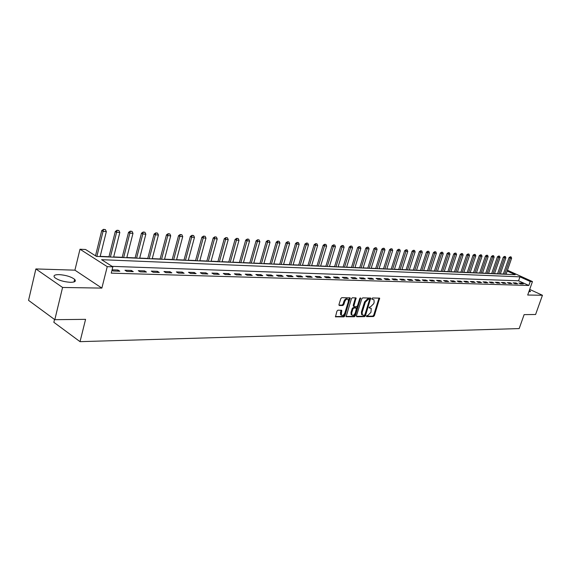 <?xml version="1.0" encoding="UTF-8"?>
<svg xmlns="http://www.w3.org/2000/svg" width="571" height="571" viewBox="0 0 571 571"><rect width="100%" height="100%" fill="white"/><g stroke="black" fill="none" stroke-linecap="round" stroke-linejoin="round"><path stroke-width="0.86" d="M366.432 315.97L366.682 316.62L373.477 316.541L374.405 315.613L379.629 298.155L372.577 297.962L371.914 298.619L371.964 299.19L373.941 299.696L374.148 302.287L373.705 303.686L370.715 306.663L369.166 307.312L369.209 307.876L371.221 308.383L370.972 312.323L367.974 315.313L366.432 315.97M70.404 282.317C74.937 282.26 76.35 281.267 74.644 279.347C71.04 276.692 65.865 275.115 59.098 274.608C54.445 274.622 53.003 275.629 54.759 277.613C58.442 280.275 63.659 281.846 70.404 282.317M528.853 291.795L530.452 291.324L529.346 290.382M337.918 310.174L336.933 311.145L335.484 316.798L343.906 316.869L344.877 315.913L350.159 297.884L341.779 297.655L340.794 298.619L338.967 304.529L339.36 305.499L342.836 305.499L343.813 304.543L344.72 301.631C345.755 299.375 346.911 298.654 348.189 299.468L348.36 301.645L344.841 312.987C343.785 315.263 342.621 315.977 341.344 315.128L341.722 310.324L337.918 310.174M54.816 319.681L28.55 300.36L35.88 268.941L62.574 287.463L54.816 319.681L85.571 319.346L80.033 341.658L519.182 328.582L524.121 314.628L535.591 314.5L542.45 295.271L527.704 295.029L532.457 281.574L530.231 281.496L528.825 285.471L111.259 273.145L112.844 266.835L107.241 266.643L79.997 249.227L85.571 249.498L96.435 256.408L515.213 274.687L507.176 271.039M62.574 287.463L101.866 288.098L107.241 266.643M356.447 315.799L356.818 316.727L364.526 316.641L365.469 315.706L370.715 298.076L362.728 297.869L361.778 298.804L356.447 315.799M354.334 316.755L346.119 316.691L351.408 298.712L352.378 297.762L356.068 297.941L353.97 305.706L354.341 306.656L356.568 306.656L357.525 305.713L359.78 298.505L360.665 297.941L355.29 315.806L354.334 316.755L353.606 316.355L346.012 316.434M542.45 295.271L529.688 289.411M528.825 285.471L518.575 280.789L112.08 266.357M521.601 283.13L518.875 283.045L520.595 283.83L523.314 283.915L521.601 283.13L521.344 283.851M515.906 282.945L513.143 282.852L514.864 283.644L517.626 283.737L515.906 282.945L515.656 283.673M510.124 282.759L507.319 282.666L509.047 283.466L511.852 283.551L510.124 282.759L509.867 283.487M504.25 282.566L501.395 282.474L503.13 283.28L505.985 283.366L504.25 282.566L503.993 283.309M498.283 282.374L495.385 282.281L497.127 283.088L500.018 283.18L498.283 282.374L498.026 283.116M492.216 282.174L489.276 282.081L491.017 282.895L493.965 282.988L492.216 282.174L491.959 282.93M486.057 281.974L483.059 281.881L484.815 282.702L487.805 282.795L486.057 281.974L485.8 282.731M479.79 281.774L476.749 281.674L478.505 282.502L481.546 282.602L479.79 281.774L479.533 282.538M473.423 281.567L470.333 281.467L472.096 282.302L475.186 282.402L473.423 281.567L473.166 282.338M466.95 281.353L463.809 281.253L465.579 282.095L468.72 282.195L466.95 281.353L466.693 282.131M460.369 281.139L457.171 281.039L458.948 281.888L462.146 281.988L460.369 281.139L460.105 281.924M453.674 280.925L450.426 280.818L452.203 281.674L455.458 281.781L453.674 280.925L453.41 281.717M446.872 280.704L443.56 280.597L445.351 281.46L448.656 281.567L446.872 280.704L446.608 281.503M439.948 280.482L436.579 280.368L438.371 281.239L441.74 281.346L439.948 280.482L439.677 281.282M432.897 280.254L429.478 280.14L431.276 281.018L434.695 281.125L432.897 280.254L432.632 281.06M425.73 280.018L422.247 279.904L424.053 280.789L427.536 280.903L425.73 280.018L425.466 280.832M418.436 279.783L414.889 279.669L416.702 280.561L420.242 280.668L418.436 279.783L418.165 280.604M411.013 279.54L407.401 279.426L409.214 280.325L412.826 280.44L411.013 279.54L410.742 280.375M403.454 279.298L399.771 279.176L401.599 280.083L405.267 280.197L403.454 279.298L403.183 280.133M395.753 279.048L392.013 278.926L393.84 279.84L397.58 279.961L395.753 279.048L395.482 279.89M387.916 278.791L384.105 278.669L385.939 279.59L389.743 279.711L387.916 278.791L387.645 279.647M379.936 278.534L376.053 278.405L377.888 279.34L381.771 279.462L379.936 278.534L379.658 279.397M371.8 278.27L367.845 278.141L369.687 279.083L373.641 279.205L371.8 278.27L371.528 279.14M363.52 277.998L359.487 277.87L361.329 278.819L365.361 278.948L363.52 277.998L363.242 278.876M355.076 277.727L350.965 277.592L352.814 278.548L356.925 278.677L355.076 277.727L354.798 278.612M346.469 277.442L342.279 277.306L344.135 278.277L348.324 278.405L346.469 277.442L346.197 278.341M337.697 277.163L333.428 277.021L335.284 277.998L339.559 278.134L337.697 277.163L337.418 278.063M328.753 276.871L324.399 276.728L326.262 277.713L330.616 277.849L328.753 276.871L328.475 277.784M319.632 276.571L315.192 276.428L317.062 277.427L321.502 277.563L319.632 276.571L319.353 277.499M310.331 276.271L305.799 276.128L307.669 277.128L312.201 277.27L310.331 276.271L310.053 277.206M300.838 275.964L296.221 275.814L298.091 276.828L302.716 276.971L300.838 275.964L300.56 276.906M291.16 275.65L286.442 275.493L288.312 276.521L293.03 276.671L291.16 275.65L290.875 276.6M281.275 275.329L276.457 275.172L278.334 276.207L283.152 276.357L281.275 275.329L280.996 276.293M271.182 275.001L266.264 274.844L268.149 275.886L273.066 276.043L271.182 275.001L270.904 275.971M260.883 274.665L255.865 274.501L257.749 275.557L262.767 275.714L260.883 274.665L260.604 275.65M250.362 274.323L245.237 274.159L247.122 275.222L252.246 275.386L250.362 274.323L250.084 275.315M239.62 273.98L234.374 273.809L236.266 274.887L241.504 275.051L239.62 273.98L239.335 274.979M228.636 273.623L223.282 273.445L225.174 274.537L230.527 274.701L228.636 273.623L228.357 274.637M217.415 273.259L211.941 273.081L213.832 274.18L219.307 274.351L217.415 273.259L217.13 274.28M205.945 272.881L200.35 272.702L202.241 273.816L207.837 273.987L205.945 272.881L205.66 273.923M194.219 272.503L188.494 272.317L190.386 273.438L196.11 273.623L194.219 272.503L193.933 273.552M182.228 272.117L176.375 271.924L178.259 273.059L184.119 273.245L182.228 272.117L181.942 273.174M169.958 271.717L163.97 271.525L165.854 272.667L171.842 272.859L169.958 271.717L169.673 272.788M157.403 271.311L151.272 271.111L153.156 272.267L159.288 272.46L157.403 271.311L157.118 272.396M144.556 270.89L138.282 270.69L140.166 271.86L146.44 272.06L144.556 270.89L144.27 271.989M131.401 270.461L124.978 270.254L126.855 271.439L133.279 271.646L131.401 270.461L131.116 271.575M111.995 270.226L113.222 271.011L119.81 271.218L117.933 270.026L112.087 269.84M503.351 274.03L500.346 273.894M497.569 273.773L494.5 273.645M491.695 273.516L488.562 273.381M485.735 273.259L482.531 273.116M479.676 272.995L476.407 272.845M473.523 272.724L470.176 272.574M467.264 272.446L463.852 272.296M460.911 272.167L457.421 272.017M454.452 271.889L450.89 271.732M447.885 271.596L444.245 271.439M441.212 271.304L437.486 271.139M434.424 271.011L430.62 270.84M427.522 270.704L423.632 270.533M420.506 270.397L416.523 270.226M413.361 270.083L409.293 269.905M406.095 269.769L401.941 269.583M398.708 269.441L394.454 269.255M391.185 269.112L386.831 268.92M383.534 268.777L379.08 268.584M375.739 268.434L371.186 268.234M367.803 268.084L363.142 267.885M359.723 267.735L354.955 267.521M351.493 267.371L346.611 267.157M343.114 267.007L338.111 266.785M334.57 266.628L329.453 266.407M325.87 266.25L320.631 266.022M316.998 265.858L311.63 265.622M307.962 265.465L302.459 265.222M298.74 265.058L293.109 264.816M289.34 264.644L283.566 264.394M279.754 264.23L273.837 263.966M269.976 263.802L263.909 263.531M259.998 263.359L253.774 263.088M249.812 262.917L243.432 262.631M239.42 262.46L232.875 262.175M228.8 261.996L222.09 261.696M217.965 261.518L211.07 261.218M206.895 261.033L199.821 260.726M195.582 260.54L188.323 260.219M184.019 260.033L176.567 259.705M172.206 259.512L164.555 259.177M160.13 258.984L152.264 258.642M147.775 258.442L139.695 258.085M135.134 257.885L126.833 257.521M122.208 257.321L113.672 256.943M108.975 256.743L100.196 256.358M54.523 319.467L53.845 322.294L80.033 341.658M101.866 288.098L74.915 270.162L35.88 268.941M74.915 270.162L79.997 249.227M530.231 281.496L519.96 276.835L101.595 259.691L112.844 266.835M507.448 270.254L532.457 281.574M518.575 280.789L519.96 276.835M117.933 270.026L117.647 271.154M369.123 307.576L369.565 307.576M371.871 298.897L372.313 298.897M366.389 316.22L372.756 316.148L373.684 315.221L379.016 298.033M356.397 316.327L363.806 316.248L364.741 315.306L370.094 297.941M364.227 315.349L364.89 314.692L369.551 299.911L369.301 299.254L368.359 299.247L365.333 302.237L362.142 312.38L362.321 314.906L364.227 315.349M368.787 298.983L369.301 299.254M362.349 314.942L361.593 314.514L361.414 311.987L364.598 301.852L367.624 298.854L368.566 298.861M353.563 306.256L353.235 305.314L355.447 297.791M359.966 298.155L354.562 315.406L355.29 315.806M351.722 312.894L351.879 315.014C353.121 315.813 354.256 315.099 355.29 312.872L356.461 308.126L353.927 307.983L352.964 308.94L351.722 312.894L350.994 312.494L351.144 314.607L351.864 315.006L351.144 314.607M356.197 307.983L355.419 307.583L356.154 307.983M350.994 312.494L352.228 308.54L353.192 307.591L355.419 307.583M353.606 316.355L354.562 315.406M341.351 315.142L340.609 314.728L340.459 312.608L341.087 310.167M347.446 299.068C346.169 298.262 345.012 298.983 343.978 301.231L344.72 301.631M338.924 305.092L342.1 305.1L343.078 304.136L343.978 301.231M335.384 316.548L343.171 316.462L344.149 315.506L349.531 297.734M506.049 274.287L511.616 258.22L510.246 258.128L504.678 274.23M510.438 256.893L511.124 256.936L510.238 256.8L510.246 258.128L509.032 257.592L503.301 274.166M511.616 258.22L511.124 256.936M510.238 256.8L509.032 257.592M500.296 274.037L505.877 257.842L504.493 257.749L498.904 273.98M504.685 256.5L505.385 256.55L504.486 256.415L504.493 257.749L503.272 257.207L497.519 273.916M505.877 257.842L505.385 256.55M504.486 256.415L503.272 257.207M494.45 273.78L500.053 257.457L498.647 257.364L493.037 273.723M498.847 256.108L499.554 256.158L498.64 256.022L498.647 257.364L497.42 256.822L491.652 273.659M500.053 257.457L499.554 256.158M498.64 256.022L497.42 256.822M488.512 273.523L494.136 257.071L492.702 256.979L487.077 273.459M492.916 255.708L493.63 255.758L492.709 255.615L492.702 256.979L491.474 256.422L485.685 273.402M494.136 257.071L493.63 255.758M492.709 255.615L491.474 256.422M482.481 273.259L488.126 256.672L486.67 256.579L481.018 273.195M486.885 255.301L487.613 255.351L486.678 255.208L486.67 256.579L485.443 256.022L479.626 273.138M488.126 256.672L487.613 255.351M486.678 255.208L485.443 256.022M476.357 272.995L482.024 256.272L480.539 256.179L474.872 272.931M480.761 254.887L481.503 254.937L480.554 254.794L480.539 256.179L479.305 255.615L473.473 272.867M482.024 256.272L481.503 254.937M480.554 254.794L479.305 255.615M470.133 272.724L475.814 255.865L474.315 255.765L468.62 272.652M474.537 254.473L475.293 254.523L474.33 254.38L474.315 255.765L473.073 255.201L467.221 272.595M475.814 255.865L475.293 254.523M474.33 254.38L473.073 255.201M463.802 272.446L469.512 255.451L467.984 255.351L462.267 272.381M468.213 254.045L468.977 254.095L468.006 253.952L467.984 255.351L466.735 254.787L460.861 272.317M469.512 255.451L468.977 254.095M468.006 253.952L466.735 254.787M457.371 272.167L463.102 255.03L461.546 254.93L455.815 272.096M461.789 253.61L462.56 253.667L461.575 253.517L461.546 254.93L460.297 254.359L454.402 272.032M463.102 255.03L462.56 253.667M461.575 253.517L460.297 254.359M450.84 271.882L456.586 254.602L455.008 254.495L449.256 271.81M455.251 253.174L456.043 253.224L455.044 253.074L455.008 254.495L453.752 253.924L447.835 271.746M456.586 254.602L456.043 253.224M455.044 253.074L453.752 253.924M444.195 271.589L449.962 254.166L448.356 254.059L442.582 271.518M448.606 252.725L449.413 252.775L448.399 252.625L448.356 254.059L447.1 253.481L441.162 271.453M449.962 254.166L449.413 252.775M448.399 252.625L447.1 253.481M437.436 271.296L443.224 253.724L441.597 253.617L435.801 271.225M441.847 252.268L442.668 252.325L441.64 252.168L441.597 253.617L440.334 253.032L434.374 271.161M443.224 253.724L442.668 252.325M441.64 252.168L440.334 253.032M430.57 270.997L436.38 253.274L434.717 253.167L428.9 270.918M434.981 251.804L435.809 251.861L434.767 251.704L434.717 253.167L433.453 252.575L427.472 270.861M436.38 253.274L435.809 251.861M434.767 251.704L433.453 252.575M423.582 270.69L429.413 252.817L427.722 252.703L421.89 270.618M427.993 251.333L428.835 251.39L427.779 251.233L427.722 252.703L426.451 252.111L420.456 270.554M429.413 252.817L428.835 251.39M427.779 251.233L426.451 252.111M416.473 270.376L422.326 252.346L420.606 252.239L414.753 270.304M420.884 250.855L421.741 250.912L420.67 250.755L420.606 252.239L419.335 251.64L413.311 270.24M422.326 252.346L421.741 250.912M420.67 250.755L419.335 251.64M409.243 270.062L415.117 251.875L413.361 251.761L407.494 269.983M413.647 250.369L414.525 250.426L413.433 250.269L413.361 251.761L412.091 251.161L406.045 269.926M415.117 251.875L414.525 250.426M413.433 250.269L412.091 251.161M401.891 269.74L407.78 251.397L405.995 251.276L400.107 269.662M406.288 249.87L407.18 249.934L406.074 249.77L405.995 251.276L404.718 250.669L398.658 269.598M407.78 251.397L407.18 249.934M406.074 249.77L404.718 250.669M394.404 269.412L400.307 250.905L398.501 250.783L392.584 269.334M398.794 249.363L399.7 249.427L398.579 249.263L398.501 250.783L397.216 250.169L391.135 269.269M400.307 250.905L399.7 249.427M398.579 249.263L397.216 250.169M386.781 269.084L392.712 250.405L390.864 250.284L384.933 269.005M391.171 248.849L392.091 248.913L390.957 248.749L390.864 250.284L389.579 249.663L383.476 268.941M392.712 250.405L392.091 248.913M390.957 248.749L389.579 249.663M379.03 268.741L384.968 249.898L383.091 249.77L377.145 268.663M383.405 248.328L384.347 248.392L383.191 248.228L383.091 249.77L381.806 249.149L375.689 268.598M384.968 249.898L384.347 248.392M383.191 248.228L381.806 249.149M371.129 268.399L377.096 249.377L375.183 249.249L369.216 268.313M375.504 247.793L376.46 247.857L375.29 247.693L375.183 249.249L373.891 248.628L367.753 268.249M377.096 249.377L376.46 247.857M375.29 247.693L373.891 248.628M363.092 268.049L369.073 248.849L367.124 248.72L361.136 267.963M367.453 247.25L368.431 247.322L367.239 247.15L367.124 248.72L365.825 248.092L359.673 267.899M369.073 248.849L368.431 247.322M367.239 247.15L365.825 248.092M354.898 267.692L360.901 248.314L358.916 248.185L352.914 267.606M359.252 246.701L360.244 246.765L359.038 246.593L358.916 248.185L357.617 247.543L351.443 267.542M360.901 248.314L360.244 246.765M359.038 246.593L357.617 247.543M346.561 267.328L352.571 247.764L350.551 247.636L344.534 267.235M350.901 246.137L351.914 246.208L350.687 246.03L350.551 247.636L349.252 246.993L343.064 267.171M352.571 247.764L351.914 246.208M350.687 246.03L349.252 246.993M338.061 266.957L344.092 247.207L342.029 247.072L335.998 266.864M342.393 245.566L343.421 245.63L342.172 245.459L342.029 247.072L340.723 246.422L334.52 266.8M344.092 247.207L343.421 245.63M342.172 245.459L340.723 246.422M329.403 266.578L335.448 246.643L333.35 246.501L327.297 266.486M333.721 244.98L334.77 245.052L333.5 244.873L333.35 246.501L332.044 245.851L325.82 266.421M335.448 246.643L334.77 245.052M333.5 244.873L332.044 245.851M320.574 266.193L326.641 246.058L324.499 245.923L318.432 266.1M324.878 244.381L325.948 244.452L324.656 244.274L324.499 245.923L323.186 245.259L316.948 266.036M326.641 246.058L325.948 244.452M324.656 244.274L323.186 245.259M311.58 265.8L317.654 245.473L315.478 245.33L309.396 265.708M315.863 243.774L316.955 243.846L315.649 243.667L315.478 245.33L314.164 244.659L307.905 265.636M317.654 245.473L316.955 243.846M315.649 243.667L314.164 244.659M302.409 265.401L308.497 244.866L306.277 244.723L300.182 265.301M306.677 243.153L307.79 243.232L306.456 243.046L306.277 244.723L304.957 244.053L298.69 265.237M308.497 244.866L307.79 243.232M306.456 243.046L304.957 244.053M293.051 264.994L299.161 244.252L296.891 244.11L290.782 264.894M297.305 242.525L298.44 242.604L297.084 242.411L296.891 244.11L295.571 243.432L289.29 264.83M299.161 244.252L298.44 242.604M297.084 242.411L295.571 243.432M283.516 264.573L289.633 243.631L287.32 243.474L281.196 264.473M287.741 241.883L288.897 241.961L287.52 241.769L287.32 243.474L286 242.796L279.704 264.409M289.633 243.631L288.897 241.961M287.52 241.769L286 242.796M273.78 264.152L279.918 242.989L277.556 242.832L271.418 264.045M277.991 241.219L279.169 241.305L277.77 241.105L277.556 242.832L276.236 242.147L269.926 263.98M279.918 242.989L279.169 241.305M277.77 241.105L276.236 242.147M263.852 263.716L269.997 242.34L267.592 242.183L261.439 263.609M268.035 240.548L269.241 240.634L267.813 240.434L267.592 242.183L266.264 241.483L259.941 263.545M269.997 242.34L269.241 240.634M267.813 240.434L266.264 241.483M253.724 263.274L259.876 241.676L257.421 241.512L251.261 263.167M257.878 239.87L259.106 239.948L257.657 239.749L257.421 241.512L256.094 240.812L249.763 263.103M259.876 241.676L259.106 239.948M257.657 239.749L256.094 240.812M243.382 262.824L249.548 240.998L247.036 240.826L240.862 262.71M247.507 239.17L248.763 239.249L247.286 239.049L247.036 240.826L245.708 240.12L239.363 262.646M249.548 240.998L248.763 239.249M247.286 239.049L245.708 240.12M232.818 262.36L238.992 240.298L236.43 240.134L230.249 262.253M236.915 238.457L238.2 238.542L236.694 238.335L236.43 240.134L235.102 239.42L228.75 262.182M238.992 240.298L238.2 238.542M236.694 238.335L235.102 239.42M222.033 261.889L228.222 239.592L225.602 239.42L219.414 261.775M226.102 237.722L227.408 237.814L225.88 237.607L225.602 239.42L224.267 238.699L217.908 261.711M228.222 239.592L227.408 237.814M225.88 237.607L224.267 238.699M211.02 261.411L217.216 238.871L214.539 238.692L208.344 261.297M215.053 236.979L216.388 237.072L214.832 236.858L214.539 238.692L213.204 237.964L206.838 261.225M217.216 238.871L216.388 237.072M214.832 236.858L213.204 237.964M199.764 260.918L205.967 238.128L203.233 237.95L197.031 260.797M203.761 236.216L205.125 236.308L203.54 236.094L203.233 237.95L201.898 237.215L195.525 260.733M205.967 238.128L205.125 236.308M203.54 236.094L201.898 237.215M188.266 260.419L194.468 237.372L191.678 237.193L185.468 260.297M192.22 235.438L193.619 235.537L191.999 235.316L191.678 237.193L190.343 236.451L183.969 260.226M194.468 237.372L193.619 235.537M191.999 235.316L190.343 236.451M176.518 259.905L182.72 236.601L179.865 236.415L173.655 259.776M180.422 234.645L181.856 234.745L180.2 234.524L179.865 236.415L178.537 235.666L172.156 259.712M182.72 236.601L181.856 234.745M180.2 234.524L178.537 235.666M164.498 259.377L170.708 235.816L167.781 235.623L161.572 259.255M168.359 233.832L169.823 233.932L168.138 233.71L167.781 235.623L166.454 234.867L160.073 259.184M170.708 235.816L169.823 233.932M168.138 233.71L166.454 234.867M152.207 258.841L158.417 235.002L155.426 234.809L149.217 258.713M156.026 233.004L157.517 233.104L155.804 232.875L155.426 234.809L154.106 234.046L147.718 258.649M158.417 235.002L157.517 233.104M155.804 232.875L154.106 234.046M139.638 258.292L145.848 234.181L142.793 233.982L136.583 258.163M143.407 232.147L144.934 232.254L143.185 232.019L142.793 233.982L141.465 233.204L135.084 258.099M145.848 234.181L144.934 232.254M143.185 232.019L141.465 233.204M126.783 257.735L132.986 233.332L129.853 233.125L123.65 257.6M130.488 231.276L132.051 231.383L130.267 231.148L129.853 233.125L128.532 232.347L122.151 257.528M132.986 233.332L132.051 231.383M130.267 231.148L128.532 232.347M113.622 257.157L119.824 232.468L116.612 232.261L110.417 257.021M117.269 230.391L118.868 230.498L117.048 230.256L116.612 232.261L115.292 231.469L108.918 256.957M119.824 232.468L118.868 230.498M117.048 230.256L115.292 231.469M100.146 256.572L106.342 231.583L103.058 231.369L96.863 256.429M103.729 229.478L105.371 229.585L103.508 229.342L103.058 231.369L101.738 230.57L95.507 255.815M106.342 231.583L105.371 229.585M103.508 229.342L101.738 230.57M378.966 298.583L379.701 298.968M373.684 315.221L374.405 315.613M372.756 316.148L373.477 316.541M370.044 298.505L370.779 298.89M364.741 315.306L365.469 315.706M363.806 316.248L364.526 316.641M367.624 298.854L368.359 299.247M364.598 301.852L365.333 302.237M361.414 311.987L362.142 312.38M355.398 298.362L356.14 298.754M353.235 305.314L353.97 305.706M359.987 298.126L360.708 298.512M353.192 307.591L353.927 307.983M352.228 308.54L352.964 308.94M341.044 310.717L341.779 311.124M340.459 312.608L341.194 313.015M343.078 304.136L343.813 304.543M342.1 305.1L342.836 305.499M349.488 298.305L350.223 298.704M344.149 315.506L344.877 315.913M343.171 316.462L343.906 316.869M335.462 316.755L335.827 316.962M74.644 279.347L74.009 281.946M530.452 291.324L530.309 291.731M368.766 298.954L369.33 299.254M361.593 314.514L362.321 314.906M353.292 306.113L354.027 306.513M340.609 314.728L341.344 315.128"/></g></svg>
